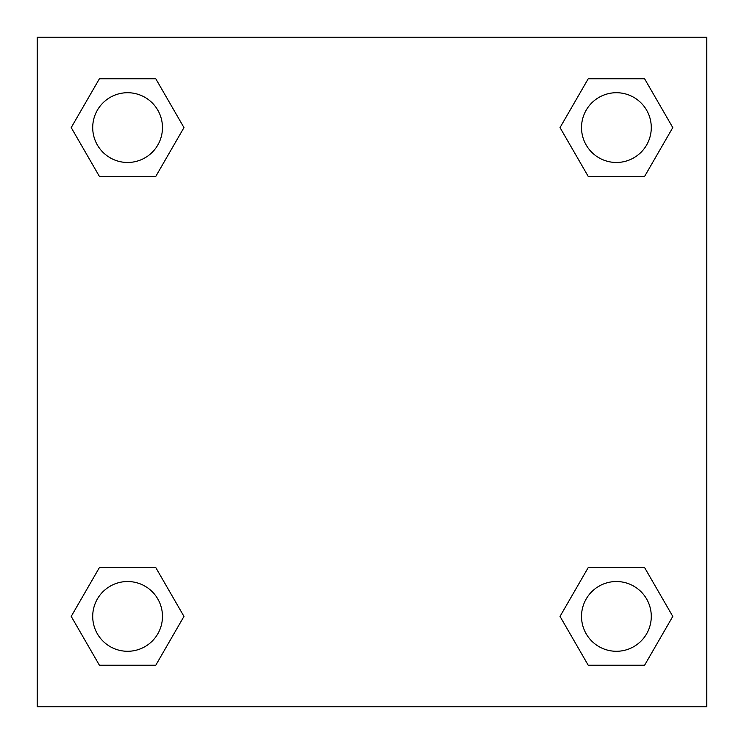 <?xml version="1.0" encoding="UTF-8"?>
<svg xmlns="http://www.w3.org/2000/svg" width="744" height="744" viewBox="0 0 744 744"><rect width="100%" height="100%" fill="white"/><g stroke="black" fill="none" stroke-linecap="round" stroke-linejoin="round"><path stroke-width="1.12" d="M644.592 176.421L588.216 176.421L644.592 176.421L672.781 127.596L644.592 176.421L588.216 176.421L560.027 127.596L588.216 78.771L560.027 127.596M99.408 78.771L155.784 78.771L99.408 78.771L155.784 78.771L183.973 127.596L155.784 176.421L99.408 176.421L155.784 176.421L99.408 176.421L71.219 127.596L99.408 78.771L71.219 127.596M99.408 567.579L155.784 567.579L99.408 567.579L71.219 616.404L99.408 567.579L155.784 567.579L183.973 616.404L155.784 665.229L99.408 665.229L155.784 665.229L99.408 665.229L71.219 616.404M599.757 567.579L588.216 567.579L599.757 567.579L588.216 567.579L560.027 616.404L588.216 567.579L644.592 567.579L588.216 567.579L644.592 567.579L672.781 616.404L644.592 665.229L588.216 665.229L644.592 665.229L588.216 665.229L560.027 616.404M706.8 37.2L37.2 37.2L37.2 706.8L706.8 706.8L706.8 37.2M588.216 78.771L644.592 78.771L588.216 78.771L644.592 78.771L672.781 127.596M651.279 616.404A34.875 34.875 0 0 0 598.966 586.198A34.875 34.875 0 0 0 598.966 646.61A34.875 34.875 0 0 0 651.279 616.404M162.471 616.404A34.875 34.875 0 0 0 110.159 586.198A34.875 34.875 0 0 0 110.159 646.61A34.875 34.875 0 0 0 162.471 616.404M651.279 127.596A34.875 34.875 0 0 0 598.966 97.39A34.875 34.875 0 0 0 598.966 157.802A34.875 34.875 0 0 0 651.279 127.596M162.471 127.596A34.875 34.875 0 0 0 110.159 97.39A34.875 34.875 0 0 0 110.159 157.802A34.875 34.875 0 0 0 162.471 127.596M144.243 567.579L155.784 567.579M599.757 176.421L588.216 176.421M155.784 176.421L144.243 176.421"/></g></svg>
